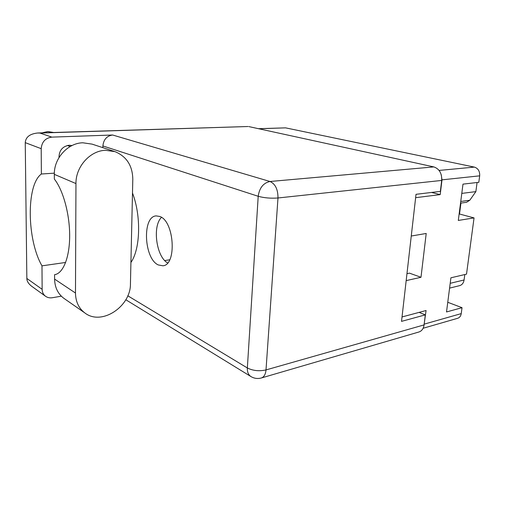 <?xml version="1.0" encoding="UTF-8"?>
<svg xmlns="http://www.w3.org/2000/svg" width="505" height="505" viewBox="0 0 505 505"><rect width="100%" height="100%" fill="white"/><g stroke="black" fill="none" stroke-linecap="round" stroke-linejoin="round"><path stroke-width="0.76" d="M411.259 236.024L426.207 233.468L420.993 277.289L409.448 273.142L406.967 273.678M258.497 128.693L285.577 127.86L474.41 167.105C478.134 168.342 479.889 171.252 479.681 175.841L478.809 182.311L462.984 184.136L458.306 220.445L474.05 217.907L459.146 213.918M474.05 217.907L466.519 274.146L450.915 277.794L446.515 311.964L462.031 307.678L447.758 302.28M462.031 307.678L461.235 313.618C460.825 316.086 459.632 317.645 457.644 318.295L423.127 328.263M415.64 197.682L440.202 194.608L442.001 179.849L441.25 174.768M420.993 277.289L406.172 280.622M423.891 326.066L426.069 310.518L402.024 316.951M440.202 194.608L431.535 192.443M477.08 182.513L475.868 191.616L469.801 200.232L466.563 202.29L460.535 203.13M461.791 193.402L475.868 191.616M460.939 203.073L459.518 214.019M464.815 274.543L464.089 279.972C463.571 283.034 462.062 284.934 459.569 285.66L449.583 288.121M114.307 151.412L92.087 144.127L82.833 142.789C67.922 142.978 53.934 158.204 54.325 174.351L54.338 179.06C63.131 190.044 69.753 214.221 69.665 235.961C69.614 257.739 63.049 273.571 54.584 274.688L54.597 279.101C54.799 287.313 57.835 293.683 63.699 298.209L64.678 298.891M132.802 179.256C132.544 165.697 126.622 156.493 115.026 151.645L105.526 150.307C90.193 150.604 75.668 166.663 75.958 183.567L75.479 293.033C75.63 301.599 78.698 308.202 84.695 312.829C101.436 326.236 130.953 306.51 130.441 283.646L132.802 179.256M41.991 132.865L47.849 131.527L53.694 132.506M58.984 157.604C59.098 150.471 62.494 146.355 69.172 145.238L72.007 145.547M130.921 262.467C140.384 249.041 141.349 216.02 132.493 193.024M158.28 264.942L162.85 265.781C176.984 265.245 174.389 221.171 159.814 216.475L156.184 215.894C141.993 216.405 143.957 258.737 158.28 264.942M25.25 142.644C25.711 137.038 29.871 133.825 37.73 132.998L39.946 133.055L51.838 137.12C45.374 138.023 41.827 141.873 41.202 148.678L25.25 142.644L26.847 278.451L42.142 289.327L41.984 265.845L65.656 262.455M42.142 289.327C42.218 292.212 43.297 294.484 45.381 296.145C47.375 297.615 49.705 298.139 52.368 297.723L61.345 296.183M37.73 132.998L248.024 126.515L39.946 133.055M51.838 137.12L112.653 135.012L270.017 181.497L433.845 166.915L248.845 126.591M433.845 166.915C439.344 168.828 441.963 173.335 441.692 180.436L277.984 197.979L266.009 369.925L424.093 324.898L425.311 314.88L419.125 312.38M425.311 314.88L401.526 321.369L416.019 194.318L440.36 191.376L441.692 180.436M424.093 324.898C423.518 328.679 421.782 331.046 418.897 332L261.331 377.98C264.027 377.065 265.586 374.375 266.009 369.925C259.166 371.415 252.942 370.765 247.349 367.962L258.207 196.287L102.887 145.951C103.576 139.506 106.826 135.858 112.653 135.012M102.868 147.662L102.887 145.951M167.635 262.935C156.323 256.912 152.169 226.189 161.48 217.377M169.699 259.785L164.737 260.555M54.344 173.158L41.372 174.01L41.202 148.678M41.372 174.01C26.026 184.944 26.891 239.913 41.984 265.845M31.834 286.367L31.316 286C28.331 283.564 26.841 281.045 26.847 278.451M479.681 175.841L442.001 179.849M424.415 324.071L461.235 313.618M439.104 170.425L474.41 167.105M285.577 127.86L258.781 128.756M460.749 201.476L469.801 200.232M460.901 203.288L460.509 203.345M450.201 283.318L464.089 279.972M127.771 295.772L247.349 367.962C247.185 371.907 248.334 374.742 250.796 376.471L251.092 376.654M270.017 181.497C263.364 182.924 259.425 187.854 258.207 196.287C264.216 197.947 270.813 198.509 277.984 197.979C278.002 189.419 275.345 183.927 270.017 181.497M54.597 279.101L75.479 293.033M54.325 174.351L75.958 183.567M70.208 146.501L67.335 145.497M31.316 286L45.381 296.145M125.802 299.736L250.796 376.471C254.097 378.472 257.607 378.977 261.331 377.98M63.699 298.209L84.695 312.829"/></g></svg>
